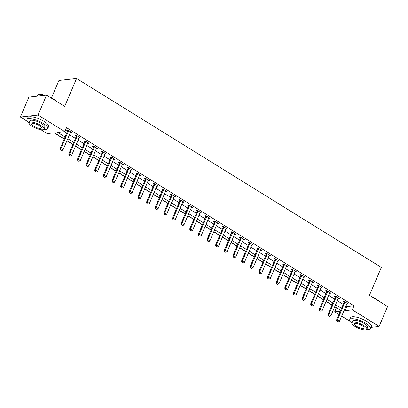 <?xml version="1.0" encoding="UTF-8"?>
<svg xmlns="http://www.w3.org/2000/svg" width="408" height="408" viewBox="0 0 408 408"><rect width="100%" height="100%" fill="white"/><g stroke="black" fill="none" stroke-linecap="round" stroke-linejoin="round"><path stroke-width="0.61" d="M51.459 97.971L58.925 80.473L76.571 78.499L381.347 267.398L369.459 295.27L387.6 306.515L379.108 326.425L371.05 327.328M350.09 321.356L341.644 316.124M338.926 314.435L334.677 311.804L340.318 311.171M334.703 306.785L336.376 307.821L334.677 311.804M54.06 132.845L64.183 139.118M66.907 140.806L72.823 144.473M75.541 146.156L81.462 149.828M84.181 151.511L90.102 155.183M92.82 156.866L98.741 160.533M101.459 162.221L107.381 165.888M110.099 167.576L116.015 171.243M118.738 172.931L124.654 176.598M127.378 178.286L133.294 181.953M136.017 183.636L141.933 187.308M144.651 188.991L150.572 192.663M153.291 194.346L159.212 198.013M161.93 199.701L167.851 203.368M170.57 205.056L176.491 208.723M179.209 210.411L185.125 214.078M187.848 215.766L193.764 219.433M196.488 221.116L202.404 224.788M205.122 226.471L211.043 230.143M213.761 231.826L219.683 235.493M222.401 237.181L228.322 240.847M231.04 242.536L236.961 246.203M239.68 247.891L245.596 251.558M248.319 253.24L254.235 256.913M256.958 258.596L262.874 262.267M265.598 263.95L271.514 267.617M274.232 269.305L280.153 272.972M282.871 274.66L288.793 278.327M291.511 280.015L297.432 283.682M300.15 285.37L306.071 289.037M308.79 290.72L314.706 294.392M317.429 296.075L323.345 299.747M326.069 301.43L331.985 305.097M64.255 138.96L54.335 132.809L47.18 133.615L40.861 129.693M27.346 121.319L20.4 117.014L38.051 115.036L64.831 131.636L57.676 132.437L65.076 137.027M38.051 115.036L46.543 95.13L28.892 97.104L20.4 117.014M336.376 307.821L336.651 307.79M345.933 306.066L346.871 306.643L354.027 305.842L66.529 127.653L64.831 131.636M64.556 131.667L66.774 133.044M69.498 134.732L75.414 138.399M78.137 140.082L84.053 143.754M86.771 145.437L92.692 149.109M95.411 150.792L101.332 154.459M104.05 156.147L109.971 159.814M112.69 161.502L118.611 165.169M121.329 166.857L127.245 170.524M129.968 172.207L135.884 175.879M138.608 177.562L144.524 181.234M147.242 182.917L153.163 186.584M155.881 188.272L161.803 191.939M164.521 193.627L170.442 197.294M173.16 198.982L179.081 202.649M181.8 204.337L187.716 208.004M190.439 209.686L196.355 213.359M199.079 215.041L204.994 218.714M207.718 220.397L213.634 224.063M216.352 225.751L222.273 229.418M224.992 231.106L230.913 234.773M233.631 236.462L239.552 240.128M242.27 241.816L248.191 245.483M250.91 247.166L256.826 250.838M259.549 252.521L265.465 256.193M268.189 257.876L274.105 261.543M276.823 263.231L282.744 266.898M285.462 268.586L291.383 272.253M294.102 273.941L300.023 277.608M302.741 279.296L308.662 282.963M311.38 284.646L317.296 288.318M320.02 290.001L325.936 293.673M328.659 295.356L334.575 299.023M337.299 300.711L343.215 304.378M346.846 303.924L348.305 303.955L344.158 301.385L342.965 301.517L344.077 302.211M338.212 298.569L339.665 298.6L335.519 296.03L334.325 296.167L335.442 296.856M329.572 293.214L331.026 293.245L326.879 290.675L325.686 290.812L326.803 291.501M320.933 287.864L322.386 287.895L318.24 285.325L317.052 285.457L318.163 286.146M312.293 282.509L313.752 282.54L309.601 279.97L308.412 280.102L309.524 280.791M303.654 277.154L305.113 277.185L300.966 274.615L299.773 274.747L300.885 275.436M295.015 271.799L296.473 271.83L292.327 269.26L291.134 269.392L292.245 270.086M286.375 266.444L287.834 266.475L283.688 263.905L282.494 264.037L283.606 264.731M277.736 261.089L279.194 261.12L275.048 258.55L273.855 258.687L274.966 259.376M269.101 255.739L270.555 255.765L266.409 253.2L265.215 253.332L266.332 254.021M260.462 250.385L261.916 250.415L257.769 247.845L256.576 247.977L257.693 248.666M251.823 245.029L253.276 245.06L249.13 242.49L247.942 242.622L249.053 243.311M243.183 239.674L244.642 239.705L240.496 237.135L239.302 237.267L240.414 237.956M234.544 234.32L236.002 234.35L231.856 231.78L230.663 231.912L231.775 232.606M225.904 228.964L227.363 228.995L223.217 226.425L222.023 226.557L223.135 227.251M217.265 223.609L218.724 223.64L214.577 221.07L213.384 221.207L214.496 221.896M208.626 218.26L210.084 218.285L205.938 215.72L204.745 215.852L205.861 216.541M199.991 212.905L201.445 212.935L197.299 210.365L196.105 210.497L197.222 211.186M191.352 207.55L192.805 207.58L188.659 205.01L187.471 205.142L188.583 205.831M182.713 202.195L184.171 202.225L180.02 199.655L178.832 199.787L179.943 200.476M174.073 196.84L175.532 196.87L171.386 194.3L170.192 194.432L171.304 195.126M165.434 191.485L166.892 191.515L162.746 188.945L161.553 189.077L162.665 189.771M156.794 186.13L158.253 186.16L154.107 183.59L152.913 183.727L154.025 184.416M148.155 180.78L149.614 180.805L145.467 178.24L144.274 178.373L145.386 179.061M139.521 175.425L140.974 175.455L136.828 172.885L135.635 173.018L136.751 173.706M130.881 170.07L132.335 170.1L128.189 167.53L126.995 167.662L128.112 168.351M122.242 164.715L123.695 164.745L119.549 162.175L118.361 162.308L119.473 163.001M113.603 159.36L115.061 159.39L110.915 156.82L109.721 156.953L110.833 157.646M104.963 154.005L106.422 154.035L102.275 151.465L101.082 151.603L102.194 152.291M96.324 148.65L97.782 148.68L93.636 146.11L92.443 146.248L93.554 146.936M87.684 143.3L89.143 143.33L84.997 140.76L83.803 140.893L84.915 141.581M79.045 137.945L80.504 137.975L76.357 135.405L75.164 135.538L76.281 136.226M70.411 132.59L71.864 132.62L67.718 130.05L66.524 130.183L67.641 130.871M46.543 95.13L64.683 106.371L76.571 78.499M354.027 305.842L352.328 309.825L379.108 326.425M344.235 310.049L345.173 310.626L352.328 309.825M67.799 138.71L73.715 142.382M76.434 144.065L82.355 147.732M85.073 149.42L90.994 153.087M93.713 154.775L99.634 158.442M102.352 160.13L108.273 163.797M110.991 165.485L116.907 169.152M119.631 170.835L125.547 174.507M128.27 176.19L134.186 179.862M136.91 181.545L142.826 185.212M145.544 186.9L151.465 190.567M154.183 192.255L160.104 195.922M162.823 197.61L168.744 201.277M171.462 202.965L177.383 206.632M180.101 208.315L186.017 211.987M188.741 213.67L194.657 217.342M197.38 219.025L203.296 222.691M206.014 224.38L211.936 228.046M214.654 229.735L220.575 233.401M223.293 235.09L229.214 238.756M231.933 240.44L237.854 244.112M240.572 245.794L246.488 249.466M249.212 251.149L255.127 254.816M257.851 256.505L263.767 260.171M266.49 261.86L272.406 265.526M275.125 267.215L281.046 270.881M283.764 272.57L289.685 276.236M292.403 277.919L298.325 281.591M301.043 283.274L306.964 286.946M309.682 288.629L315.598 292.296M318.322 293.984L324.238 297.651M326.961 299.339L332.877 303.006M335.595 304.694L341.516 308.361M340.69 310.294L334.774 306.627M332.056 304.939L326.135 301.272M323.416 299.584L317.495 295.917M314.777 294.229L308.856 290.562M306.138 288.879L300.217 285.207M297.498 283.524L291.582 279.852M288.859 278.169L282.943 274.502M280.22 272.814L274.304 269.147M271.58 267.459L265.664 263.792M262.946 262.104L257.025 258.437M254.306 256.749L248.385 253.082M245.667 251.399L239.746 247.727M237.028 246.044L231.106 242.372M228.388 240.689L222.472 237.023M219.749 235.334L213.833 231.668M211.109 229.979L205.193 226.312M202.475 224.624L196.554 220.958M193.836 219.274L187.915 215.602M185.196 213.919L179.275 210.248M176.557 208.565L170.636 204.898M167.917 203.209L161.996 199.543M159.278 197.855L153.362 194.188M150.639 192.499L144.723 188.833M141.999 187.144L136.083 183.478M133.365 181.795L127.444 178.123M124.726 176.44L118.804 172.768M116.086 171.085L110.165 167.418M107.447 165.73L101.526 162.063M98.807 160.375L92.891 156.708M90.168 155.02L84.252 151.353M81.529 149.665L75.613 145.998M72.889 144.315L66.973 140.643M346.871 306.643L345.173 310.626M347.407 303.399L347.111 304.087M338.767 298.044L338.472 298.733M330.128 292.689L329.832 293.383M321.489 287.334L321.198 288.028M312.849 281.984L312.559 282.673M304.215 276.629L303.919 277.318M295.576 271.274L295.28 271.963M286.936 265.919L286.64 266.608M278.297 260.564L278.001 261.253M269.657 255.209L269.362 255.903M261.018 249.854L260.722 250.548M252.379 244.504L252.088 245.193M243.739 239.149L243.449 239.838M235.105 233.794L234.809 234.483M226.466 228.439L226.17 229.128M217.826 223.084L217.53 223.778M209.187 217.729L208.891 218.423M200.547 212.374L200.251 213.068M191.908 207.024L191.617 207.713M183.269 201.669L182.978 202.358M174.634 196.314L174.338 197.003M165.995 190.959L165.699 191.648M157.355 185.604L157.06 186.298M148.716 180.249L148.42 180.943M140.077 174.894L139.781 175.588M131.437 169.544L131.141 170.233M122.798 164.189L122.507 164.878M114.158 158.834L113.868 159.523M105.524 153.479L105.228 154.168M96.885 148.124L96.589 148.818M88.245 142.769L87.95 143.463M79.606 137.419L79.31 138.108M70.967 132.065L70.671 132.753M337.105 321.361L338.14 322.004L337.105 321.361L337.385 319.964L336.524 320.061L344 302.542A0.908 0.77 83.6 0 0 344.072 302.282L344.184 301.4M347.244 303.297L347.065 303.511A0.908 0.77 83.6 0 0 346.933 303.731L339.456 321.249L337.385 319.964L344.857 302.445A0.908 0.77 83.6 0 0 344.928 302.185L344.964 301.884M338.14 322.004L339.456 321.249M336.524 320.061L336.962 321.377M328.465 316.006L329.501 316.649L328.465 316.006L328.746 314.614L327.889 314.706L335.361 297.187A0.908 0.77 83.6 0 0 335.432 296.927L335.544 296.045M338.604 297.942L338.426 298.156A0.908 0.77 83.6 0 0 338.293 298.375L330.822 315.894L328.746 314.614L336.218 297.09A0.908 0.77 83.6 0 0 336.289 296.83L336.33 296.534M329.501 316.649L330.822 315.894M327.889 314.706L328.323 316.027M319.826 310.656L320.861 311.294L319.826 310.656L320.107 309.259L319.25 309.356L326.721 291.832A0.908 0.77 83.6 0 0 326.793 291.572L326.905 290.69M329.965 292.592L329.791 292.801A0.908 0.77 83.6 0 0 329.654 293.02L322.182 310.544L320.107 309.259L327.578 291.735A0.908 0.77 83.6 0 0 327.65 291.475L327.69 291.179M320.861 311.294L322.182 310.544M319.25 309.356L319.683 310.672M311.187 305.301L312.222 305.944L311.187 305.301L311.467 303.904L310.61 304.001L318.082 286.477A0.908 0.77 83.6 0 0 318.153 286.217L318.265 285.34M321.331 287.237L321.152 287.446A0.908 0.77 83.6 0 0 321.014 287.666L313.543 305.189L311.467 303.904L318.944 286.38A0.908 0.77 83.6 0 0 319.01 286.12L319.051 285.824M312.222 305.944L313.543 305.189M310.61 304.001L311.044 305.317M302.547 299.946L303.588 300.589L302.547 299.946L302.828 298.549L301.971 298.646L309.442 281.122A0.908 0.77 83.6 0 0 309.514 280.862L309.626 279.985M312.691 281.882L312.513 282.091A0.908 0.77 83.6 0 0 312.375 282.31L304.904 299.834L302.828 298.549L310.304 281.025A0.908 0.77 83.6 0 0 310.376 280.765L310.411 280.469M303.588 300.589L304.904 299.834M301.971 298.646L302.405 299.962M372.657 297.254A11.052 3.249 23.1 0 1 376.288 299.181A11.052 3.249 23.1 0 1 379.047 301.211M378.18 300.676A11.322 3.33 -156.9 0 0 376.329 299.406A11.322 3.33 -156.9 0 0 374.146 298.177M366.608 329.44A11.322 3.33 -156.9 0 0 370.52 328.567A11.322 3.33 -156.9 0 0 366.068 323.457A11.322 3.33 -156.9 0 0 349.692 319.683A11.322 3.33 -156.9 0 0 351.767 323.111M370.52 328.567L371.372 326.579A11.322 3.33 -156.9 0 0 366.92 321.468A11.322 3.33 -156.9 0 0 350.538 317.694L349.692 319.683M351.824 322.759L352.609 320.928A8.155 2.397 23.1 0 1 364.4 323.646A8.155 2.397 23.1 0 1 367.603 327.323L366.823 329.154A8.155 2.397 -156.9 0 0 363.62 325.477A8.155 2.397 -156.9 0 0 351.824 322.759A8.155 2.397 -156.9 0 0 355.031 326.441A8.155 2.397 -156.9 0 0 366.823 329.154M362.09 325.645A5.253 1.545 -156.9 0 0 354.491 323.896A5.253 1.545 -156.9 0 0 356.556 326.267A5.253 1.545 -156.9 0 0 364.155 328.017A5.253 1.545 -156.9 0 0 362.09 325.645M49.914 97.216A11.052 3.249 23.1 0 1 53.545 99.149A11.052 3.249 23.1 0 1 56.304 101.179M55.437 100.638A11.322 3.33 -156.9 0 0 53.586 99.373A11.322 3.33 -156.9 0 0 51.403 98.139M43.87 129.407A11.322 3.33 -156.9 0 0 47.777 128.535A11.322 3.33 -156.9 0 0 43.325 123.425A11.322 3.33 -156.9 0 0 26.948 119.646A11.322 3.33 -156.9 0 0 29.024 123.073M47.777 128.535L48.628 126.541A11.322 3.33 -156.9 0 0 44.176 121.431A11.322 3.33 -156.9 0 0 27.795 117.657L26.948 119.646M29.085 122.726L29.866 120.89A8.155 2.397 23.1 0 1 41.657 123.609A8.155 2.397 23.1 0 1 44.865 127.291L44.079 129.122A8.155 2.397 -156.9 0 0 40.877 125.44A8.155 2.397 -156.9 0 0 29.085 122.726A8.155 2.397 -156.9 0 0 32.288 126.403A8.155 2.397 -156.9 0 0 44.079 129.122M39.347 125.613A5.253 1.545 -156.9 0 0 31.748 123.864A5.253 1.545 -156.9 0 0 33.813 126.235A5.253 1.545 -156.9 0 0 41.417 127.984A5.253 1.545 -156.9 0 0 39.347 125.613M44.355 95.375A11.322 3.33 -156.9 0 0 38.112 94.87A11.322 3.33 -156.9 0 0 37.205 95.599L36.95 96.201M38.112 94.87L38.444 94.758A11.052 3.249 23.1 0 1 44.809 95.324M293.908 294.591L294.948 295.234L293.908 294.591L294.194 293.194L293.332 293.291L300.803 275.772A0.908 0.77 83.6 0 0 300.875 275.507L300.987 274.63M304.052 276.527L303.873 276.736A0.908 0.77 83.6 0 0 303.736 276.961L296.264 294.479L294.194 293.194L301.665 275.675A0.908 0.77 83.6 0 0 301.736 275.41L301.772 275.114M294.948 295.234L296.264 294.479M293.332 293.291L293.765 294.607M285.274 289.236L286.309 289.879L285.274 289.236L285.554 287.839L284.692 287.936L292.169 270.417A0.908 0.77 83.6 0 0 292.235 270.152L292.352 269.275M295.412 271.172L295.234 271.381A0.908 0.77 83.6 0 0 295.101 271.606L287.625 289.124L285.554 287.839L293.026 270.32A0.908 0.77 83.6 0 0 293.097 270.06L293.133 269.759M286.309 289.879L287.625 289.124M284.692 287.936L285.126 289.252M276.634 283.881L277.67 284.524L276.634 283.881L276.915 282.484L276.053 282.581L283.529 265.062A0.908 0.77 83.6 0 0 283.601 264.802L283.713 263.92M286.773 265.817L286.595 266.031A0.908 0.77 83.6 0 0 286.462 266.251L278.985 283.769L276.915 282.484L284.386 264.965A0.908 0.77 83.6 0 0 284.458 264.705L284.493 264.404M277.67 284.524L278.985 283.769M276.053 282.581L276.491 283.897M267.995 278.526L269.03 279.169L267.995 278.526L268.275 277.134L267.418 277.226L274.89 259.707A0.908 0.77 83.6 0 0 274.961 259.447L275.074 258.565M278.134 260.462L277.955 260.676A0.908 0.77 83.6 0 0 277.822 260.896L270.346 278.419L268.275 277.134L275.747 259.61A0.908 0.77 83.6 0 0 275.818 259.35L275.859 259.055M269.03 279.169L270.346 278.419M267.418 277.226L267.852 278.547M259.355 273.176L260.391 273.819L259.355 273.176L259.636 271.779L258.779 271.876L266.251 254.352A0.908 0.77 83.6 0 0 266.322 254.092L266.434 253.21M269.494 255.112L269.316 255.321A0.908 0.77 83.6 0 0 269.183 255.541L261.712 273.064L259.636 271.779L267.107 254.255A0.908 0.77 83.6 0 0 267.179 253.995L267.22 253.7M260.391 273.819L261.712 273.064M258.779 271.876L259.213 273.192M250.716 267.821L251.751 268.464L250.716 267.821L250.996 266.424L250.14 266.521L257.611 248.997A0.908 0.77 83.6 0 0 257.683 248.737L257.795 247.86M260.86 249.757L260.681 249.966A0.908 0.77 83.6 0 0 260.544 250.186L253.072 267.709L250.996 266.424L258.473 248.9A0.908 0.77 83.6 0 0 258.539 248.64L258.58 248.345M251.751 268.464L253.072 267.709M250.14 266.521L250.573 267.837M242.077 262.466L243.112 263.109L242.077 262.466L242.357 261.069L241.5 261.166L248.972 243.642A0.908 0.77 83.6 0 0 249.043 243.382L249.155 242.505M252.221 244.402L252.042 244.611A0.908 0.77 83.6 0 0 251.904 244.831L244.433 262.354L242.357 261.069L249.834 243.55A0.908 0.77 83.6 0 0 249.9 243.285L249.941 242.989M243.112 263.109L244.433 262.354M241.5 261.166L241.934 262.482M233.437 257.111L234.478 257.754L233.437 257.111L233.718 255.714L232.861 255.811L240.332 238.292A0.908 0.77 83.6 0 0 240.404 238.027L240.516 237.15M243.581 239.047L243.403 239.256A0.908 0.77 83.6 0 0 243.265 239.481L235.793 256.999L233.718 255.714L241.194 238.196A0.908 0.77 83.6 0 0 241.266 237.93L241.301 237.635M234.478 257.754L235.793 256.999M232.861 255.811L233.294 257.127M224.798 251.756L225.838 252.399L224.798 251.756L225.083 250.359L224.221 250.456L231.698 232.937A0.908 0.77 83.6 0 0 231.764 232.672L231.882 231.795M234.942 233.692L234.763 233.901A0.908 0.77 83.6 0 0 234.626 234.126L227.154 251.644L225.083 250.359L232.555 232.841A0.908 0.77 83.6 0 0 232.626 232.58L232.662 232.279M225.838 252.399L227.154 251.644M224.221 250.456L224.655 251.772M216.164 246.401L217.199 247.044L216.164 246.401L216.444 245.004L215.582 245.101L223.059 227.582A0.908 0.77 83.6 0 0 223.125 227.322L223.242 226.44M226.302 228.337L226.124 228.551A0.908 0.77 83.6 0 0 225.991 228.771L218.515 246.289L216.444 245.004L223.916 227.486A0.908 0.77 83.6 0 0 223.987 227.225L224.023 226.924M217.199 247.044L218.515 246.289M215.582 245.101L216.021 246.417M207.524 241.046L208.559 241.689L207.524 241.046L207.805 239.654L206.943 239.746L214.419 222.227A0.908 0.77 83.6 0 0 214.491 221.967L214.603 221.085M217.663 222.987L217.484 223.196A0.908 0.77 83.6 0 0 217.352 223.416L209.875 240.939L207.805 239.654L215.276 222.131A0.908 0.77 83.6 0 0 215.347 221.87L215.383 221.575M208.559 241.689L209.875 240.939M206.943 239.746L207.381 241.067M198.885 235.696L199.92 236.339L198.885 235.696L199.165 234.299L198.308 234.396L205.78 216.872A0.908 0.77 83.6 0 0 205.851 216.612L205.964 215.735M209.024 217.632L208.845 217.841A0.908 0.77 83.6 0 0 208.712 218.061L201.236 235.584L199.165 234.299L206.637 216.776A0.908 0.77 83.6 0 0 206.708 216.515L206.749 216.22M199.92 236.339L201.236 235.584M198.308 234.396L198.742 235.712M190.245 230.341L191.281 230.984L190.245 230.341L190.526 228.944L189.669 229.041L197.141 211.517A0.908 0.77 83.6 0 0 197.212 211.257L197.324 210.38M200.384 212.277L200.211 212.486A0.908 0.77 83.6 0 0 200.073 212.706L192.601 230.229L190.526 228.944L197.997 211.421A0.908 0.77 83.6 0 0 198.069 211.16L198.109 210.865M191.281 230.984L192.601 230.229M189.669 229.041L190.102 230.357M181.606 224.986L182.641 225.629L181.606 224.986L181.886 223.589L181.03 223.686L188.501 206.162A0.908 0.77 83.6 0 0 188.572 205.902L188.685 205.025M191.75 206.922L191.571 207.131A0.908 0.77 83.6 0 0 191.434 207.356L183.962 224.874L181.886 223.589L189.363 206.071A0.908 0.77 83.6 0 0 189.429 205.805L189.47 205.51M182.641 225.629L183.962 224.874M181.03 223.686L181.463 225.002M172.966 219.631L174.007 220.274L172.966 219.631L173.247 218.234L172.39 218.331L179.862 200.812A0.908 0.77 83.6 0 0 179.933 200.547L180.045 199.67M183.11 201.567L182.932 201.776A0.908 0.77 83.6 0 0 182.794 202.001L175.323 219.519L173.247 218.234L180.724 200.716A0.908 0.77 83.6 0 0 180.795 200.45L180.831 200.155M174.007 220.274L175.323 219.519M172.39 218.331L172.824 219.647M164.327 214.276L165.368 214.919L164.327 214.276L164.608 212.879L163.751 212.976L171.222 195.458A0.908 0.77 83.6 0 0 171.294 195.192L171.406 194.315M174.471 196.212L174.292 196.421A0.908 0.77 83.6 0 0 174.155 196.646L166.683 214.164L164.608 212.879L172.084 195.361A0.908 0.77 83.6 0 0 172.156 195.101L172.191 194.8M165.368 214.919L166.683 214.164M163.751 212.976L164.184 214.292M155.693 208.921L156.728 209.564L155.693 208.921L155.973 207.524L155.111 207.621L162.588 190.102A0.908 0.77 83.6 0 0 162.654 189.842L162.772 188.96M165.832 190.857L165.653 191.071A0.908 0.77 83.6 0 0 165.515 191.291L158.044 208.809L155.973 207.524L163.445 190.006A0.908 0.77 83.6 0 0 163.516 189.746L163.552 189.45M156.728 209.564L158.044 208.809M155.111 207.621L155.545 208.937M147.053 203.566L148.089 204.209L147.053 203.566L147.334 202.174L146.472 202.266L153.949 184.748A0.908 0.77 83.6 0 0 154.02 184.487L154.132 183.605M157.192 185.507L157.014 185.716A0.908 0.77 83.6 0 0 156.881 185.936L149.404 203.459L147.334 202.174L154.805 184.651A0.908 0.77 83.6 0 0 154.877 184.391L154.912 184.095M148.089 204.209L149.404 203.459M146.472 202.266L146.911 203.587M138.414 198.217L139.449 198.859L138.414 198.217L138.695 196.819L137.838 196.916L145.309 179.393A0.908 0.77 83.6 0 0 145.381 179.132L145.493 178.255M148.553 180.152L148.374 180.361A0.908 0.77 83.6 0 0 148.242 180.581L140.765 198.104L138.695 196.819L146.166 179.296A0.908 0.77 83.6 0 0 146.237 179.036L146.278 178.74M139.449 198.859L140.765 198.104M137.838 196.916L138.271 198.232M129.775 192.862L130.81 193.504L129.775 192.862L130.055 191.464L129.198 191.561L136.67 174.037A0.908 0.77 83.6 0 0 136.741 173.777L136.853 172.9M139.913 174.797L139.735 175.006A0.908 0.77 83.6 0 0 139.602 175.226L132.131 192.749L130.055 191.464L137.527 173.941A0.908 0.77 83.6 0 0 137.598 173.68L137.639 173.385M130.81 193.504L132.131 192.749M129.198 191.561L129.632 192.877M121.135 187.507L122.171 188.149L121.135 187.507L121.416 186.109L120.559 186.206L128.03 168.683A0.908 0.77 83.6 0 0 128.102 168.422L128.214 167.545M131.279 169.442L131.101 169.651A0.908 0.77 83.6 0 0 130.963 169.876L123.491 187.394L121.416 186.109L128.892 168.591A0.908 0.77 83.6 0 0 128.959 168.326L128.999 168.03M122.171 188.149L123.491 187.394M120.559 186.206L120.992 187.522M112.496 182.152L113.531 182.794L112.496 182.152L112.776 180.754L111.919 180.851L119.391 163.333A0.908 0.77 83.6 0 0 119.462 163.067L119.575 162.19M122.64 164.087L122.461 164.296A0.908 0.77 83.6 0 0 122.323 164.521L114.852 182.039L112.776 180.754L120.253 163.236A0.908 0.77 83.6 0 0 120.319 162.971L120.36 162.675M113.531 182.794L114.852 182.039M111.919 180.851L112.353 182.167M103.856 176.797L104.897 177.439L103.856 176.797L104.137 175.399L103.28 175.496L110.752 157.978A0.908 0.77 83.6 0 0 110.823 157.712L110.935 156.835M114 158.732L113.822 158.941A0.908 0.77 83.6 0 0 113.684 159.166L106.213 176.684L104.137 175.399L111.614 157.881A0.908 0.77 83.6 0 0 111.685 157.621L111.721 157.32M104.897 177.439L106.213 176.684M103.28 175.496L103.714 176.812M95.217 171.442L96.257 172.084L95.217 171.442L95.503 170.044L94.641 170.141L102.117 152.623A0.908 0.77 83.6 0 0 102.184 152.363L102.301 151.48M105.361 153.377L105.182 153.592A0.908 0.77 83.6 0 0 105.045 153.811L97.573 171.329L95.503 170.044L102.974 152.526A0.908 0.77 83.6 0 0 103.046 152.266L103.081 151.97M96.257 172.084L97.573 171.329M94.641 170.141L95.074 171.457M86.583 166.087L87.618 166.729L86.583 166.087L86.863 164.694L86.001 164.786L93.478 147.268A0.908 0.77 83.6 0 0 93.544 147.007L93.662 146.125M96.722 148.028L96.543 148.237A0.908 0.77 83.6 0 0 96.41 148.456L88.934 165.98L86.863 164.694L94.335 147.171A0.908 0.77 83.6 0 0 94.406 146.911L94.442 146.615M87.618 166.729L88.934 165.98M86.001 164.786L86.44 166.107M77.943 160.737L78.979 161.379L77.943 160.737L78.224 159.339L77.362 159.436L84.838 141.913A0.908 0.77 83.6 0 0 84.91 141.653L85.022 140.775M88.082 142.673L87.904 142.882A0.908 0.77 83.6 0 0 87.771 143.101L80.294 160.624L78.224 159.339L85.695 141.816A0.908 0.77 83.6 0 0 85.767 141.556L85.802 141.26M78.979 161.379L80.294 160.624M77.362 159.436L77.801 160.752M69.304 155.382L70.339 156.024L69.304 155.382L69.584 153.984L68.728 154.081L76.199 136.558A0.908 0.77 83.6 0 0 76.271 136.298L76.383 135.42M79.443 137.317L79.264 137.527A0.908 0.77 83.6 0 0 79.132 137.746L71.655 155.269L69.584 153.984L77.056 136.461A0.908 0.77 83.6 0 0 77.127 136.201L77.168 135.905M70.339 156.024L71.655 155.269M68.728 154.081L69.161 155.397M60.665 150.027L61.7 150.669L60.665 150.027L60.945 148.629L60.088 148.726L67.56 131.203A0.908 0.77 83.6 0 0 67.631 130.942L67.743 130.065M70.803 131.963L70.63 132.172A0.908 0.77 83.6 0 0 70.492 132.396L63.021 149.915L60.945 148.629L68.416 131.111A0.908 0.77 83.6 0 0 68.488 130.846L68.529 130.55M61.7 150.669L63.021 149.915M60.088 148.726L60.522 150.042M344.928 302.185L344.072 302.282M344.857 302.445L344 302.542M336.289 296.83L335.432 296.927M336.218 297.09L335.361 297.187M327.65 291.475L326.793 291.572M327.578 291.735L326.721 291.832M319.01 286.12L318.153 286.217M318.944 286.38L318.082 286.477M310.376 280.765L309.514 280.862M310.304 281.025L309.442 281.122M301.736 275.41L300.875 275.507M301.665 275.675L300.803 275.772M293.097 270.06L292.235 270.152M293.026 270.32L292.169 270.417M284.458 264.705L283.601 264.802M284.386 264.965L283.529 265.062M275.818 259.35L274.961 259.447M275.747 259.61L274.89 259.707M267.179 253.995L266.322 254.092M267.107 254.255L266.251 254.352M258.539 248.64L257.683 248.737M258.473 248.9L257.611 248.997M249.9 243.285L249.043 243.382M249.834 243.55L248.972 243.642M241.266 237.93L240.404 238.027M241.194 238.196L240.332 238.292M232.626 232.58L231.764 232.672M232.555 232.841L231.698 232.937M223.987 227.225L223.125 227.322M223.916 227.486L223.059 227.582M215.347 221.87L214.491 221.967M215.276 222.131L214.419 222.227M206.708 216.515L205.851 216.612M206.637 216.776L205.78 216.872M198.069 211.16L197.212 211.257M197.997 211.421L197.141 211.517M189.429 205.805L188.572 205.902M189.363 206.071L188.501 206.162M180.795 200.45L179.933 200.547M180.724 200.716L179.862 200.812M172.156 195.101L171.294 195.192M172.084 195.361L171.222 195.458M163.516 189.746L162.654 189.842M163.445 190.006L162.588 190.102M154.877 184.391L154.02 184.487M154.805 184.651L153.949 184.748M146.237 179.036L145.381 179.132M146.166 179.296L145.309 179.393M137.598 173.68L136.741 173.777M137.527 173.941L136.67 174.037M128.959 168.326L128.102 168.422M128.892 168.591L128.03 168.683M120.319 162.971L119.462 163.067M120.253 163.236L119.391 163.333M111.685 157.621L110.823 157.712M111.614 157.881L110.752 157.978M103.046 152.266L102.184 152.363M102.974 152.526L102.117 152.623M94.406 146.911L93.544 147.007M94.335 147.171L93.478 147.268M85.767 141.556L84.91 141.653M85.695 141.816L84.838 141.913M77.127 136.201L76.271 136.298M77.056 136.461L76.199 136.558M68.488 130.846L67.631 130.942M68.416 131.111L67.56 131.203"/></g></svg>
